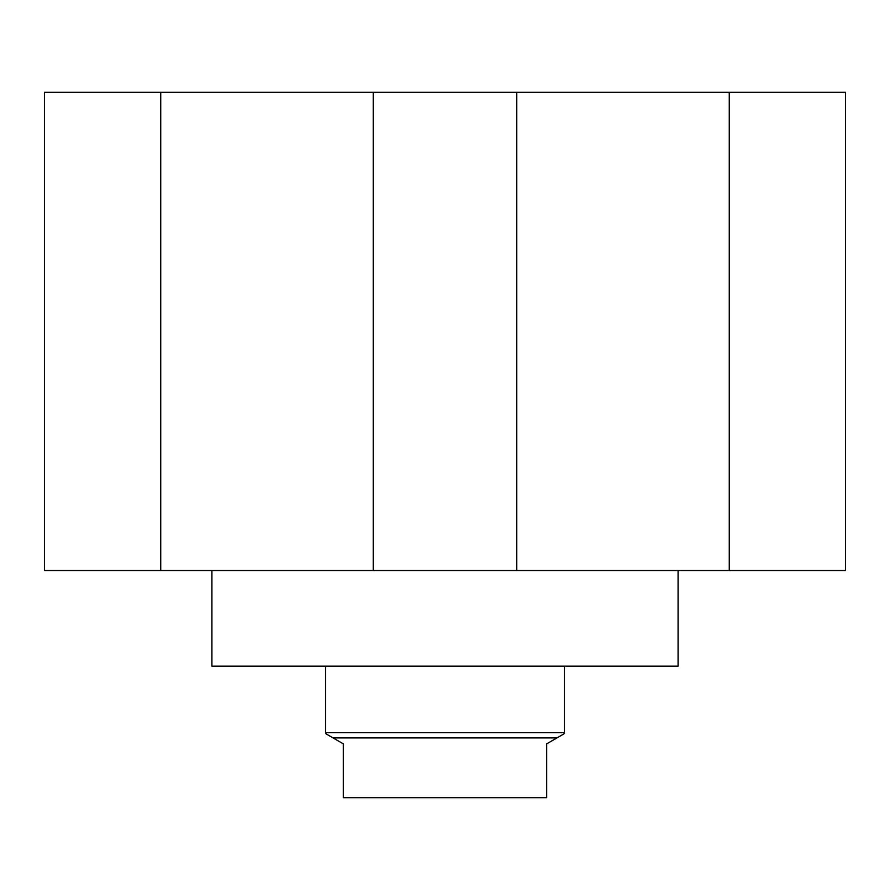 <?xml version="1.0" encoding="UTF-8"?>
<svg xmlns="http://www.w3.org/2000/svg" width="890" height="890" viewBox="0 0 890 890"><rect width="100%" height="100%" fill="white"/><g stroke="black" fill="none" stroke-linecap="round" stroke-linejoin="round"><path stroke-width="1.33" d="M211.876 570.535L211.876 666.176L678.124 666.176L678.124 570.535M160.756 570.535L160.756 92.326L44.5 92.326L44.5 570.535L845.5 570.535L845.5 92.326L729.244 92.326L729.244 570.535M160.756 92.326L373.266 92.326L373.266 570.535M373.266 92.326L516.734 92.326L516.734 570.535M516.734 92.326L729.244 92.326M325.451 666.176L325.451 732.726L326.141 733.927L343.384 743.884L343.384 797.674L546.616 797.674L546.616 743.884L563.86 733.927L564.549 732.726L564.549 666.176M333.027 737.899L556.973 737.899M325.451 732.726L564.549 732.726"/></g></svg>
